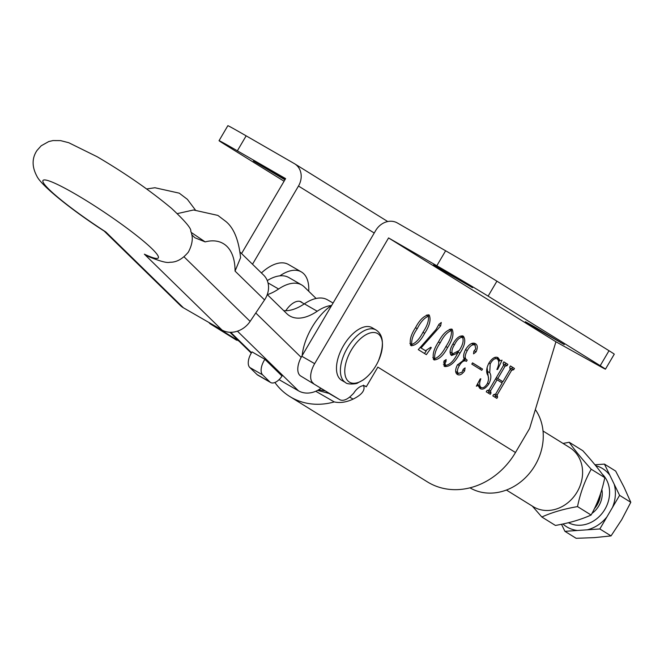 <?xml version="1.0" encoding="UTF-8"?>
<svg xmlns="http://www.w3.org/2000/svg" width="664" height="664" viewBox="0 0 664 664"><rect width="100%" height="100%" fill="white"/><g stroke="black" fill="none" stroke-linecap="round" stroke-linejoin="round"><path stroke-width="1" d="M177.404 213.592L193.523 209.982L217.85 215.402L225.992 221.577C233.911 228.142 238.774 240.177 240.584 257.698L235.056 271.095A69.454 35.98 119.9 0 0 226.905 246.369A69.454 35.98 119.9 0 0 205.168 241.887L194.909 237.762M105.767 231.927L104.638 231.362C72.534 210.754 40.96 185.497 36.786 175.993C31.822 166.606 31.889 158.098 37.001 150.462L41.16 145.814L48.729 141.565L52.987 140.569L60.548 140.61L68.707 142.702L97.176 156.754C125.446 173.379 150.272 190.618 171.652 208.454C185.297 221.27 191.664 228.848 190.742 231.188C193.373 237.148 192.585 244.128 188.352 252.121C182.567 259.043 176.433 262.413 169.942 262.238C167.245 263.201 160.215 261.359 148.852 256.694L144.37 254.171A69.454 7.827 -146.1 0 0 146.155 243.397A69.454 7.827 -146.1 0 0 74.318 193.465A69.454 7.827 -146.1 0 0 45.094 185.165A69.454 7.827 -146.1 0 0 105.767 231.927L183.405 307.789A21.704 18.401 134.3 0 1 180.259 305.407L104.173 231.064M240.094 252.121L263.633 275.12A21.704 18.401 134.3 0 1 264.554 299.912L250.129 321.393A21.704 18.401 134.3 0 1 222.017 330.033L183.405 307.789M191.722 234.682L194.452 237.347M191.141 232.383L205.168 241.887M285.777 310.727A17.364 8.997 -60.1 0 1 285.935 310.495A17.364 8.997 -60.1 0 1 301.182 301.879A17.364 8.997 -60.1 0 1 302.303 302.776M320.687 388.398A21.704 18.401 134.3 0 1 298.493 390.83L279.187 379.708A21.704 18.401 134.3 0 1 279.063 379.634M269.883 381.958A13.023 6.748 119.9 0 0 270.597 382.505A13.023 6.748 119.9 0 0 282.034 376.048L264.919 359.315L252.046 351.903A13.023 6.748 -60.1 0 0 249.772 367.474L257.018 374.546L269.883 381.958L262.645 374.886L249.772 367.474M283.727 310.652A56.432 29.233 119.9 0 0 304.344 303.838A47.75 24.734 -60.1 0 1 327.46 299.804L333.071 303.033M331.361 305.506A47.75 24.734 119.9 0 0 317.218 311.25A56.432 29.233 -60.1 0 1 289.902 316.014A56.432 29.233 -60.1 0 1 286.806 313.665L267.268 294.567M267.277 280.59A47.75 24.734 -60.1 0 1 288.857 277.56L301.722 284.972A47.75 24.734 119.9 0 0 278.606 289.006A56.432 29.233 -60.1 0 1 267.335 294.642M316.122 298.476L304.336 286.964A47.75 24.734 119.9 0 0 301.722 284.972M270.597 382.505L257.732 375.085A13.023 6.748 -60.1 0 1 257.018 374.546M264.919 359.315A13.023 6.748 119.9 0 0 262.645 374.886M506.408 490.032L533.109 506.599A34.727 29.697 -58.2 0 0 577.157 491.916A34.727 29.697 -58.2 0 0 569.729 447.577L543.027 431.011M469.946 487.824A52.091 44.554 -58.2 0 0 540.836 452.209A52.091 44.554 -58.2 0 0 535.342 409.58M443.137 270.082L433.617 264.812L443.378 270.879L472.536 287.686L443.137 270.082M534.894 327.012L525.373 321.733L535.134 327.808L564.292 344.616L534.894 327.012M285.18 179.363L253.441 161.003L284.922 179.803M221.884 329.958A17.364 8.997 119.9 0 0 223.419 331.469L210.554 324.057L236.666 340.258M210.554 324.057A17.364 8.997 -60.1 0 1 209.011 322.538M252.503 264.247L298.485 186.036A17.364 14.849 -58.2 0 0 294.766 163.867A17.364 14.849 -58.2 0 0 294.418 163.651L246.153 135.846L237.355 150.811L285.611 178.616L241.563 253.548M418.278 349.629L436.024 329.51L438.921 324.372L441.278 322.48L440.622 325.916L421.059 347.953L425.541 350.733L430.853 347.222L431.276 347.72L426.354 354.642L418.278 349.629M457.695 353.082L451.553 355.522C449.237 353.281 449.702 349.405 452.948 343.894C456.392 337.86 459.845 335.278 463.314 336.15C466.012 339.91 464.883 345.604 459.92 353.24C454.998 362.527 449.877 366.951 444.548 366.495L444.033 361.033L446.133 359.531L445.942 361.731L445.063 363.025L445.428 365.341C449.893 364.893 453.985 360.801 457.695 353.082L456.956 352.659M472.527 362.859L482.512 369.051L481.774 370.304L471.797 364.113L472.527 362.859M489.061 389.959L503.569 365.283L503.104 363.108L503.843 361.863L507.877 364.37L507.147 365.615L505.072 366.179L497.801 378.546L502.897 381.709L510.168 369.342L509.695 367.192L510.425 365.947L514.459 368.454L513.729 369.699L511.637 370.288L497.137 394.964L497.593 397.138L496.863 398.383L492.829 395.885L493.559 394.632L495.651 394.042L502.167 382.954L497.07 379.791L490.547 390.88L491.011 393.055L490.281 394.3L486.239 391.801L486.978 390.548L489.061 389.959M274.896 382.489A69.454 59.403 -58.2 0 0 289.753 396.483L427.384 481.873A69.454 59.403 -58.2 0 0 515.48 452.516L377.849 367.117L366.279 386.797A13.139 6.806 119.9 0 0 365.532 386.216A13.139 6.806 119.9 0 0 353.58 393.354L351.073 395.794A17.364 8.997 -60.1 0 1 339.752 399.653A17.364 8.997 -60.1 0 1 339.619 399.579L300.634 375.957L339.619 399.579M515.48 452.516L529.606 428.487L555.926 341.769L388.573 237.936L436.829 265.741L445.627 250.776L397.371 222.971A17.364 14.849 -58.2 0 0 375.699 230.524L301.788 356.244L314.661 363.664L388.573 237.936M314.661 363.664A17.364 8.997 119.9 0 0 313.508 383.377M477.682 383.667L479.093 386.315L481.026 387.427C482.969 388.481 485.085 387.162 487.376 383.468C488.853 379.783 488.895 376.853 487.5 374.679C486.023 371.716 486.496 367.848 488.92 363.075C492.223 358.054 495.269 356.261 498.05 357.705L500.175 360.718L502.067 360.195L497.643 369.45L496.896 369.474C499.22 364.403 499.345 360.884 497.253 358.909C494.979 357.962 492.622 359.614 490.19 363.872L489.741 372.695C491.46 375.475 491.161 379.21 488.853 383.908C485.641 388.457 482.745 390.017 480.147 388.589L477.98 385.535L476.337 386.216L480.205 378.887L480.861 378.812C479.2 383.028 479.259 385.9 481.026 387.427L479.308 386.431M495.311 357.788L494.555 357.473M474.976 345.089C472.477 344.043 469.913 345.878 467.273 350.592C464.551 355.555 464.526 358.734 467.182 360.112L466.452 361.365C464.277 360.037 461.903 361.44 459.33 365.582C457.156 369.325 456.874 371.948 458.484 373.442L462.061 372.13L463.223 369.325L465.099 367.897L464.609 370.902C461.887 374.554 459.438 375.716 457.264 374.388C455.097 372.761 455.114 369.657 457.322 365.059L464.385 359.589C463.024 357.008 463.489 353.538 465.779 349.189C469.315 343.96 472.56 342.126 475.499 343.711C477.624 345.031 477.823 347.753 476.088 351.878L473.556 353.854L473.864 351.223L475.739 348.857L474.976 345.089L471.498 343.545M466.452 361.365L463.082 359.739M438.489 341.869C442.722 333.809 447.262 329.593 452.109 329.203C454.126 333.768 452.632 339.877 447.619 347.538C443.361 355.555 438.829 359.697 434.024 359.963C432.056 355.456 433.55 349.422 438.489 341.869M415.548 327.634C419.781 319.583 424.321 315.358 429.168 314.968C431.185 319.533 429.691 325.651 424.686 333.303C420.428 341.321 415.888 345.471 411.082 345.736C409.124 341.221 410.609 335.187 415.548 327.634M315.757 391.262L334.249 401.919A69.454 59.403 -58.2 0 1 289.753 396.483M445.627 250.776A43.409 0.631 30.5 0 1 496.921 281.171L488.115 296.136A43.409 0.631 -149.5 0 0 436.829 265.741M609.012 350.716L600.214 365.69A43.409 0.631 30.5 0 1 605.46 369.151L614.266 354.186A43.409 0.631 -149.5 0 0 609.012 350.716L496.921 281.171M237.355 150.811A43.409 0.631 -149.5 0 0 219.045 140.677L227.852 125.703A43.409 0.631 30.5 0 1 246.153 135.846M284.084 181.23L224.299 144.138A43.409 0.631 -149.5 0 1 219.045 140.677M600.214 365.69L488.115 296.136M363.424 385.145C365.565 389.984 362.121 394.64 353.107 399.106C346.342 402.276 340.059 403.214 334.249 401.919M605.46 369.151A43.409 0.631 30.5 0 1 599.716 366.154L555.926 341.769M300.634 375.957A17.364 8.997 -60.1 0 1 301.788 356.244M223.419 331.469L238.998 341.138M366.279 386.797L364.652 385.85M328.921 393.412L317.616 390.366M353.107 399.106L349.613 397.097M503.802 361.921L507.877 364.37M505.943 363.258L505.221 364.486M503.951 364.146L506.69 365.333M503.553 365.308L505.072 366.179M496.29 377.667L497.801 378.546M496.282 377.683L502.897 381.709M510.392 366.013L514.459 368.454M512.533 367.341L511.803 368.57M510.541 368.229L513.272 369.416M510.126 369.416L511.637 370.288M502.482 381.468L501.76 382.705M495.618 394.092L497.137 394.964M494.796 394.922L497.203 396.898M495.278 395.786L497.593 397.138M495.668 396.026L494.971 397.213M495.551 378.92L497.07 379.791M489.036 390.009L490.547 390.88M488.214 390.839L490.621 392.814M488.687 391.702L491.011 393.055M489.077 391.943L488.38 393.129M488.895 363.125L490.19 363.872M487.077 367.391L488.579 379.227M487.55 383.153L488.853 383.908M481.649 387.726L479.425 387.967M476.993 384.971L477.98 385.535M496.83 357.207L498.241 359.606L500.175 360.718M499.527 360.353L498.78 361.921M497.046 369.101L497.643 369.45M472.494 362.926L482.512 369.051M480.578 367.939L479.881 369.126M474.287 343.205L475.241 345.288M474.187 350.7L476.088 351.878M474.154 350.766L473.855 351.231M472.951 343.927L474.81 344.998M465.555 349.604L467.273 350.592M463.754 357.606L467.182 360.112M465.256 359L464.518 360.253L466.402 361.332M457.604 364.586L459.33 365.582M455.653 371.284L458.484 373.442M462.949 369.948L464.609 370.902M458.567 373.483L456.475 373.707M453.105 354.128L450.682 354.759M462.235 335.785L463.09 337.959M458.534 351.19L457.994 352.127L459.92 353.24M457.994 352.127L457.488 352.966M446 365.582L443.859 365.856M444.216 360.735L445.942 361.731M443.585 362.179L445.063 363.025M443.378 364.146L445.428 365.341M450.001 351.796L452.607 353.904L459.247 350.443C462.783 345.056 463.887 340.698 462.559 337.387C459.687 337.188 456.965 339.686 454.4 344.882C451.935 348.799 451.329 351.812 452.607 353.904M462.559 337.387L460.293 336.108M452.889 344.002L454.4 344.882M450.939 328.879L451.412 330.473C447.212 332.108 443.486 336.266 440.19 342.923C435.999 348.998 434.19 354.261 434.754 358.718C438.912 357.049 442.631 352.966 445.926 346.483C450.059 340.4 451.877 335.054 451.379 330.448L449.337 329.286M445.893 346.533L447.619 347.538M434.928 358.792L433.277 359.191M432.804 357.589L434.754 358.718M438.456 341.927L440.19 342.923M439.087 324.09L438.688 324.804L440.622 325.916M438.688 324.804L438.19 325.626M420.121 347.413L421.059 347.953M420.096 347.438L425.541 350.733M430.72 347.397L431.276 347.72M426.246 350.974L424.47 353.472M428.006 314.645L428.471 316.238M422.951 332.307L424.686 333.303M411.987 344.566L410.335 344.965M415.515 327.692L417.249 328.688C413.058 334.764 411.248 340.026 411.821 344.483C415.971 342.815 419.689 338.731 422.985 332.249C427.118 326.165 428.936 320.82 428.438 316.213L426.404 315.051M409.862 343.354L411.821 344.483M428.438 316.213C424.271 317.882 420.544 322.04 417.249 328.688M261.409 272.945A43.409 22.485 -60.1 0 1 288.45 264.479L301.315 271.9A43.409 22.485 -60.1 0 1 308.727 291.255M279.876 275.851A43.409 22.485 -60.1 0 1 301.315 271.9M331.792 305.216A43.409 22.485 119.9 0 0 308.395 334.166A43.409 22.485 119.9 0 0 302.178 355.58M340.947 350.501A30.386 15.745 119.9 0 0 341.694 380.331L345.604 382.58A30.386 15.745 -60.1 0 1 344.865 352.75A30.386 15.745 -60.1 0 1 375.948 329.925L372.031 327.667A30.386 15.745 119.9 0 0 340.947 350.501M600.14 494.854A21.704 18.567 121.8 0 1 596.87 504.574A21.704 18.567 121.8 0 1 595.127 507.163M601.841 489.459A21.704 18.567 121.8 0 1 598.862 505.81A21.704 18.567 121.8 0 1 591.997 513.38M600.588 493.518A21.704 18.567 121.8 0 1 597.202 504.781A21.704 18.567 121.8 0 1 594.421 508.632M602.099 473.938A29.863 25.539 121.8 0 1 604.904 509.296A29.863 25.539 121.8 0 1 568.45 522.726M561.495 524.278L564.923 531.341L577.514 530.478A34.204 29.258 121.8 0 1 562.939 523.979M577.514 530.478L599.833 528.959L611.038 535.906L594.421 537.624L576.128 538.296L564.923 531.341M599.833 528.959L606.962 516.833A34.204 29.258 121.8 0 1 587.242 529.814M606.962 516.833L619.595 495.344L630.8 502.291L621.753 519.621L611.038 535.906M619.595 495.344L604.447 464.111L594.952 464.759M604.447 464.111L615.652 471.066L624.06 487.202L630.8 502.291M614.134 484.073A34.204 29.258 121.8 0 1 612.465 507.462M595.683 465.663A34.204 29.258 121.8 0 1 609.909 475.374M591.101 515.023C581.033 519.597 569.139 523.066 555.419 525.44L541.841 517.007C551.909 512.434 563.802 508.964 577.522 506.599C580.278 493.061 584.843 480.603 591.209 469.224L604.788 477.648C602.032 491.186 597.467 503.644 591.101 515.023L577.522 506.599M532.312 506.101L541.841 517.007M591.209 469.224C582.104 459.148 574.775 450.167 569.214 442.265L582.793 450.69C591.939 460.816 599.277 469.805 604.788 477.648M569.214 442.265L563.055 443.436M184.077 256.868L250.129 321.393M264.554 299.912L235.056 271.095M222.017 330.033L144.37 254.171M298.493 390.83L237.43 331.17M251.54 352.692L230.649 332.291M301.174 357.348L255.773 312.993M268.024 282.906L278.606 289.006M304.344 303.838L317.218 311.25M374.23 233.022L298.485 186.036M487.808 371.583L489.741 372.695M348.907 354.651A28.087 14.55 119.9 0 0 351.812 383.078A28.087 14.55 119.9 0 0 378.322 361.125A28.087 14.55 119.9 0 0 375.417 332.697A28.087 14.55 119.9 0 0 348.907 354.651M146.636 188.966L154.911 187.738L179.247 193.158L187.381 199.333L195.316 209.899M251.274 353.132L229.927 332.274M294.766 163.867L387.734 221.544M326.879 392.241L339.752 399.653M324.53 390.781L318.728 389.726M345.604 382.58C347.131 384.829 357.448 383.925 357.572 382.987L363.133 379.999C369.392 375.5 374.463 369.201 378.347 361.091C384.439 345.28 383.643 334.888 375.948 329.925M299.846 301.356L304.253 303.896"/></g></svg>
